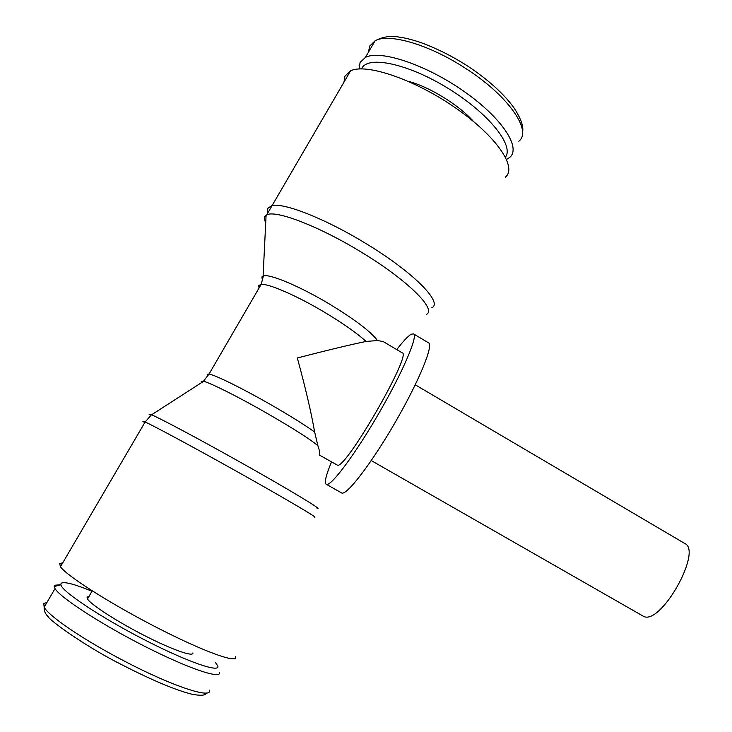 <?xml version="1.0" encoding="UTF-8"?>
<svg xmlns="http://www.w3.org/2000/svg" width="732" height="732" viewBox="0 0 732 732"><rect width="100%" height="100%" fill="white"/><g stroke="black" fill="none" stroke-linecap="round" stroke-linejoin="round"><path stroke-width="1.1" d="M235.384 656.641C238.586 663.979 205.518 652.422 158.862 628.578C112.243 604.824 66.704 575.983 60.436 566.769L59.695 563.466L62.705 562.899M317.084 508.31C324.432 510.936 288.701 489.324 239.52 461.764C199.067 439.063 160.061 418.283 151.551 414.806L149.017 414.138L150.582 415.52M319.234 454.81C320.305 454.59 319.857 451.562 317.889 445.706L314.641 432.026C311.301 412.738 305.537 388.052 297.329 357.975C327.158 350.262 350.07 344.754 366.055 341.451L377.474 340.536C370.904 331.651 354.627 319.326 328.631 303.56C299.461 286.13 269.742 273.713 263.428 275.909L261.827 276.998L262.578 280.621M317.889 445.706C309.929 439.054 292.644 428.055 266.018 412.72C238.266 396.836 210.779 383.056 203.615 381.299L201.172 381.244L201.758 382.488M426.244 314.467C437.462 309.883 407.459 279.825 360.126 251.433C318.63 226.124 275.799 209.8 266.704 214.842L264.289 217.13L265.661 224.056M505.272 177.245C517.542 167.829 497.257 136.975 456.338 108.464C415.575 79.852 366.329 62.915 350.564 70.848L344.946 76.11L343.985 82.094M219.536 672.196C221.997 679.616 190.283 669.35 146.528 647.244C102.8 625.229 60.536 597.916 55.01 588.629L54.131 586.652L54.461 585.271L60.628 584.731M215.281 662.231L217.797 666.019C220.268 673.211 187.145 661.847 143.682 639.402C100.22 617.039 61.488 591.145 60.838 584.676L61.104 583.377C63.748 581.354 73.612 583.807 90.695 590.715M192.9 652.889C193.824 657.254 172.679 649.952 145.119 635.898C117.596 621.898 91.161 604.879 87.492 598.996L87.016 597.047L88.993 596.406M359.046 68.954L360.089 62.449L365.424 57.389C380.475 49.456 426.472 64.855 464.381 91.656C502.445 118.355 521.34 147.919 509.719 157.389L506.553 159.42M361.617 68.872L361.745 68.598C367.574 55.037 408.575 63.711 448.798 88.801C489.113 113.716 514.34 145.796 505.446 157.106M415.254 384.812L684.795 543.501C702.683 550.857 661.252 624.826 643.821 616.509L371.261 460.574M319.225 454.956L337.479 465.195C345.733 469.258 412.409 353.41 402.197 352.833L383.101 341.515L377.474 340.536M413.543 333.883L428.595 342.869C433.737 345.083 419.162 380.85 395.628 421.623C372.149 462.414 347.425 494.768 341.935 493.112L326.628 484.465C331.614 485.828 355.935 453.135 379.487 412.244C403.103 371.38 418.192 335.805 413.543 333.883L411.311 334.195C408.145 335.951 403.295 341.094 396.762 349.612M331.532 461.956C325.969 475.205 324.185 482.663 326.179 484.319M408.2 81.289C429.089 86.568 459.339 105.252 473.503 121.475M314.046 516.902C321.412 519.912 284.885 498.309 234.725 470.292C193.074 446.987 153.162 425.512 145.128 421.998L142.914 421.293L144.726 422.693M314.641 432.026C304.494 424.77 289.817 415.611 270.611 404.558C242.823 388.61 215.373 375.068 209.041 374.034L207.156 374.198L207.989 375.845M366.055 341.451C356.731 332.969 342.649 323.087 323.8 311.814C296.524 295.582 268.571 283.476 261.159 284.4L258.735 285.526L259.027 288.079M431.798 307.742C443.418 302.838 413.177 271.947 365.048 243.006C325.237 218.667 283.522 202.343 271.709 205.637L267.372 208.657L267.436 212.875M209.416 690.157C212.591 699.325 173.127 686.634 124.806 661.325C84.4 640.409 48.587 616.106 44.158 607.203L43.792 603.534L46.93 602.454M368.461 52.182L369.669 46.061L375.141 40.754C388.866 32.885 429.117 44.57 465.03 68.021C508.401 95.572 532.503 130.918 518.832 141.23M151.469 414.779L145.128 421.998L60.436 566.769M350.564 70.848L266.704 214.842M206.607 692.994C205.61 693.021 207.202 697.056 192.068 694.256C175.762 690.194 152.558 680.458 122.436 665.049C85.571 646.695 49.3 620.077 48.349 616.911C45.311 613.974 43.911 610.735 44.158 607.203L55.01 588.629M365.424 57.389L375.141 40.754C383.156 36.618 391.373 35.447 399.791 37.231C404.137 37.735 410.277 39.217 418.21 41.669C433.975 47.123 450.052 54.982 466.449 65.258C487.887 79.385 503.772 93.65 514.129 108.052C524.139 123.607 523.069 129.518 522.483 133.187M360.08 68.9L359.128 65.569M263.428 275.909L261.159 284.4L209.041 374.034L203.441 381.253M203.615 381.299L151.551 414.806M92.214 590.87L87.492 598.996M60.838 584.676L54.131 586.652M263.09 276.01L266.1 215.144"/></g></svg>
